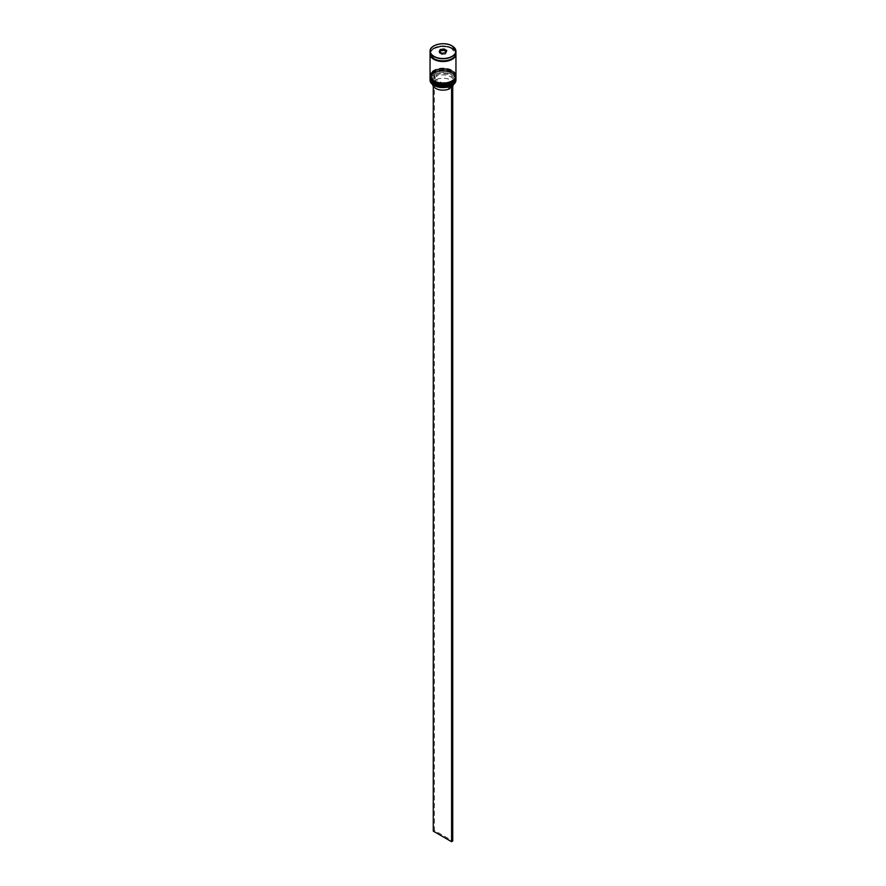 <?xml version="1.0" encoding="UTF-8"?>
<svg xmlns="http://www.w3.org/2000/svg" width="886" height="886" viewBox="0 0 886 886"><rect width="100%" height="100%" fill="white"/><g stroke="black" fill="none" stroke-linecap="round" stroke-linejoin="round"><path stroke-width="0.66" stroke-dasharray="4.43 3.32" d="M452.602 85.089L451.45 84.425A11.164 6.446 0 0 0 450.896 75.642A11.164 6.446 0 0 0 435.702 75.332L434.55 74.668A12.781 7.387 180 0 1 452.037 74.989A12.781 7.387 180 0 1 452.591 85.078A12.781 7.387 180 0 1 452.093 85.388M455.947 80.072A12.947 7.476 0 0 0 452.159 74.789A12.947 7.476 0 0 0 438.049 73.161A12.947 7.476 0 0 0 430.053 80.072M434.184 83.572A12.459 7.199 180 0 1 434.184 73.394A12.459 7.199 180 0 1 451.816 73.394A12.459 7.199 0 0 0 434.184 73.394A12.459 7.199 0 0 0 430.541 78.489A12.459 7.199 0 0 0 434.184 83.572A12.459 7.199 0 0 0 447.773 85.134A12.459 7.199 0 0 0 455.459 78.489A12.459 7.199 0 0 0 451.816 73.394L452.159 73.593A12.947 7.476 180 0 1 455.936 78.489M434.184 81.59A12.459 7.199 180 0 1 434.184 71.412A12.459 7.199 180 0 1 451.816 71.412A12.459 7.199 0 0 0 434.184 71.412A12.459 7.199 0 0 0 430.541 76.506A12.459 7.199 0 0 0 434.184 81.59A12.459 7.199 0 0 0 447.773 83.151A12.459 7.199 0 0 0 455.459 76.506A12.459 7.199 0 0 0 451.816 71.412L452.159 71.611A12.947 7.476 180 0 1 455.936 76.506M434.184 82.653A12.459 7.199 0 0 0 447.773 84.203A12.459 7.199 0 0 0 455.459 77.558A12.459 7.199 0 0 0 451.816 72.475A12.459 7.199 0 0 0 438.227 70.913A12.459 7.199 0 0 0 430.541 77.558A12.459 7.199 0 0 0 434.184 82.653A12.459 7.199 0 0 0 451.816 82.653A12.459 7.199 0 0 0 451.816 72.475A12.459 7.199 0 0 0 434.184 72.475A12.459 7.199 0 0 0 434.184 82.653M455.936 77.226A12.947 7.476 0 0 0 452.159 72.275A12.947 7.476 0 0 0 438.315 70.592A12.947 7.476 0 0 0 430.064 77.226M434.184 80.67A12.459 7.199 0 0 0 447.773 82.221A12.459 7.199 0 0 0 455.459 75.576A12.459 7.199 0 0 0 451.816 70.492A12.459 7.199 0 0 0 438.227 68.931A12.459 7.199 0 0 0 430.541 75.576A12.459 7.199 0 0 0 434.184 80.67A12.459 7.199 0 0 0 451.816 80.67A12.459 7.199 0 0 0 451.816 70.492A12.459 7.199 0 0 0 434.184 70.492A12.459 7.199 0 0 0 434.184 80.67M455.947 75.576A12.947 7.476 0 0 0 452.159 70.293A12.947 7.476 0 0 0 438.049 68.676A12.947 7.476 0 0 0 430.053 75.576M455.936 53.714A12.947 7.476 0 0 0 452.159 48.752A12.947 7.476 0 0 0 438.315 47.069A12.947 7.476 0 0 0 430.064 53.714M455.947 53.382A12.947 7.476 0 0 0 452.159 48.088A12.947 7.476 0 0 0 438.049 46.471A12.947 7.476 0 0 0 430.053 53.382M449.734 88.711L435.126 80.283A10.355 5.981 0 0 0 432.645 84.17A10.355 5.981 0 0 0 432.667 84.58M435.126 80.283L435.126 76.982A10.355 5.981 0 0 0 432.645 80.87A10.355 5.981 0 0 0 435.679 85.089L435.104 84.768A11.164 6.446 0 0 0 450.298 85.078L449.734 86.485M435.126 76.982L434.55 75.986A11.164 6.446 0 0 0 435.104 84.768L435.679 85.089A10.355 5.981 0 0 0 449.734 85.41M433.963 85.421A12.781 7.387 180 0 1 433.409 75.321L433.276 86.219M434.55 75.986L433.409 75.321A12.781 7.387 0 0 1 434.55 74.668L433.276 75.244M451.45 85.743L450.298 85.078M430.064 76.506A12.947 7.476 180 0 1 433.841 71.611A12.947 7.476 180 0 1 452.159 71.611L451.816 71.412A12.459 7.199 180 0 1 451.982 81.49M430.064 78.489A12.947 7.476 180 0 1 433.841 73.593A12.947 7.476 180 0 1 452.159 73.593L451.816 73.394A12.459 7.199 180 0 1 451.982 83.472M439.821 52.075L439.39 53.016L442.036 54.533L442.036 53.348L445.78 52.739M442.036 54.533L445.647 53.98L445.647 52.795M439.39 53.016L439.39 51.82L441.981 53.315M445.647 53.98L446.61 50.701M451.45 84.425L450.874 84.746A10.355 5.981 0 0 0 453.355 80.87A10.355 5.981 0 0 0 447.33 75.432A10.355 5.981 0 0 0 436.266 76.318L435.702 75.332M450.874 84.746L450.874 88.057A10.355 5.981 0 0 0 452.724 86.219M453.333 84.58A10.355 5.981 0 0 0 453.355 84.17A10.355 5.981 0 0 0 447.33 78.732A10.355 5.981 0 0 0 436.266 79.618L436.266 76.318M450.874 88.057L436.266 79.618M434.417 74.59L434.417 830.47L452.724 841.035M433.276 831.123L434.417 830.47M455.947 78.023A12.947 7.476 0 0 0 452.159 72.807A12.947 7.476 0 0 0 438.094 71.168A12.947 7.476 0 0 0 430.053 78.023M430.053 77.758A12.947 7.476 180 0 1 438.205 71.013A12.947 7.476 180 0 1 452.159 72.674A12.947 7.476 180 0 1 455.947 77.758M455.947 76.041A12.947 7.476 0 0 0 452.159 70.825A12.947 7.476 0 0 0 438.094 69.186A12.947 7.476 0 0 0 430.053 76.041M430.053 75.775A12.947 7.476 180 0 1 438.205 69.03A12.947 7.476 180 0 1 452.159 70.692A12.947 7.476 180 0 1 455.947 75.775M433.896 58.631A12.869 7.431 0 0 0 452.104 58.631A12.869 7.431 0 0 0 452.104 48.121A12.869 7.431 0 0 0 433.896 48.121A12.869 7.431 0 0 0 433.896 58.631M430.142 54.234A12.869 7.431 180 0 1 437.917 47.213A12.869 7.431 180 0 1 452.104 48.785A12.869 7.431 180 0 1 455.858 54.234M433.907 45.95A12.947 7.476 180 0 1 452.159 45.983M455.947 77.957L452.059 72.453C444.628 67.724 429.544 71.279 430.053 77.957M455.947 75.974L452.059 70.47C444.628 65.741 429.544 69.296 430.053 75.974M455.459 53.714C456.235 59.495 441.294 63.305 434.107 58.609L430.541 53.714C429.765 47.922 444.706 44.112 451.893 48.808L455.459 53.714M455.459 78.489L455.459 77.558M455.459 76.506L455.459 75.576M432.645 84.17L432.645 80.87M430.541 76.506L430.541 75.576M430.541 78.489L430.541 77.558M453.355 84.17L453.355 80.87"/><path stroke-width="1.33" d="M452.093 85.388A12.781 7.387 180 0 1 452.037 85.421A12.781 7.387 180 0 1 451.45 85.743A12.781 7.387 180 0 1 433.963 85.421L433.841 85.355A12.947 7.476 0 0 0 452.159 85.355A12.947 7.476 0 0 0 455.947 80.072L455.947 78.887A12.947 7.476 180 0 1 447.951 85.787A12.947 7.476 180 0 1 433.841 84.17A12.947 7.476 180 0 1 430.053 78.887A12.947 7.476 180 0 1 430.064 78.489M455.936 76.506A12.947 7.476 180 0 1 455.947 76.905A12.947 7.476 180 0 1 447.951 83.805A12.947 7.476 180 0 1 433.841 82.188A12.947 7.476 180 0 1 430.053 76.905A12.947 7.476 180 0 1 430.064 76.506M430.064 77.226A12.947 7.476 0 0 0 430.053 77.558A12.947 7.476 0 0 0 433.841 82.852A12.947 7.476 0 0 0 447.951 84.469A12.947 7.476 0 0 0 455.947 77.558A12.947 7.476 0 0 0 455.936 77.226M430.064 53.714A12.947 7.476 0 0 0 430.053 54.035L430.053 75.576A12.947 7.476 0 0 0 433.841 80.87A12.947 7.476 0 0 0 447.951 82.487A12.947 7.476 0 0 0 455.947 75.576L455.947 54.035A12.947 7.476 0 0 0 455.936 53.714M430.053 54.035A12.947 7.476 0 0 0 433.841 59.329A12.947 7.476 0 0 0 447.951 60.946A12.947 7.476 0 0 0 455.947 54.035M452.159 45.983A12.947 7.476 180 0 1 455.947 51.266L452.126 45.906C444.683 41.133 429.444 44.809 430.053 51.266L430.053 53.382A12.947 7.476 0 0 0 433.841 58.664A12.947 7.476 0 0 0 447.951 60.281A12.947 7.476 0 0 0 455.947 53.382L455.947 51.266A12.947 7.476 180 0 1 447.951 58.166A12.947 7.476 180 0 1 433.841 56.549A12.947 7.476 180 0 1 430.053 51.266A12.947 7.476 180 0 1 433.907 45.95M432.667 84.58A10.355 5.981 0 0 0 435.679 88.401A10.355 5.981 0 0 0 449.734 88.711L449.734 86.485M433.963 85.421L433.841 85.355A12.947 7.476 0 0 1 430.053 80.072L430.053 78.887M439.212 51.72L440.22 49.527L444.019 48.94L446.788 50.546L445.78 52.739L441.981 53.315L439.212 51.72M446.179 51.643L443.964 50.369L440.353 50.923L440.353 49.738L439.39 51.82M440.353 50.923L439.821 52.075M443.964 50.369L443.964 49.184L440.22 49.527M445.658 52.75L446.61 50.701L444.019 48.94M452.724 86.219A10.355 5.981 0 0 0 453.333 84.58M452.602 85.089L451.45 85.743M433.276 86.219L433.276 831.123L451.583 841.7L452.724 841.035L452.724 85.156M451.583 85.82L451.583 841.7M451.982 83.472A12.459 7.199 180 0 1 434.184 83.572M430.053 78.023A12.947 7.476 0 0 0 430.053 78.09A12.947 7.476 0 0 0 433.841 83.373A12.947 7.476 0 0 0 447.951 85.001A12.947 7.476 0 0 0 455.947 78.09A12.947 7.476 0 0 0 455.947 78.023M455.947 77.758A12.947 7.476 180 0 1 455.947 77.957A12.947 7.476 180 0 1 447.951 84.868A12.947 7.476 180 0 1 433.841 83.24A12.947 7.476 180 0 1 430.053 77.957A12.947 7.476 180 0 1 430.053 77.758L433.941 83.594C441.372 88.323 456.456 84.768 455.947 78.09L455.947 77.758M451.982 81.49A12.459 7.199 180 0 1 434.184 81.59M430.053 76.041A12.947 7.476 0 0 0 430.053 76.107A12.947 7.476 0 0 0 433.841 81.39A12.947 7.476 0 0 0 447.951 83.018A12.947 7.476 0 0 0 455.947 76.107A12.947 7.476 0 0 0 455.947 76.041M455.947 75.775A12.947 7.476 180 0 1 455.947 75.974A12.947 7.476 180 0 1 447.951 82.885A12.947 7.476 180 0 1 433.841 81.257A12.947 7.476 180 0 1 430.053 75.974A12.947 7.476 180 0 1 430.053 75.775L433.941 81.612C441.372 86.341 456.456 82.786 455.947 76.107L455.947 75.775M433.963 56.35A12.781 7.387 0 0 0 452.037 56.35A12.781 7.387 0 0 0 452.037 45.917A12.781 7.387 0 0 0 433.963 45.917A12.781 7.387 0 0 0 433.963 56.35M455.858 54.234A12.869 7.431 180 0 1 447.762 60.935A12.869 7.431 180 0 1 433.896 59.296A12.869 7.431 180 0 1 430.142 54.234M455.947 77.558L455.947 76.905M430.053 77.558L430.053 76.905"/></g></svg>
